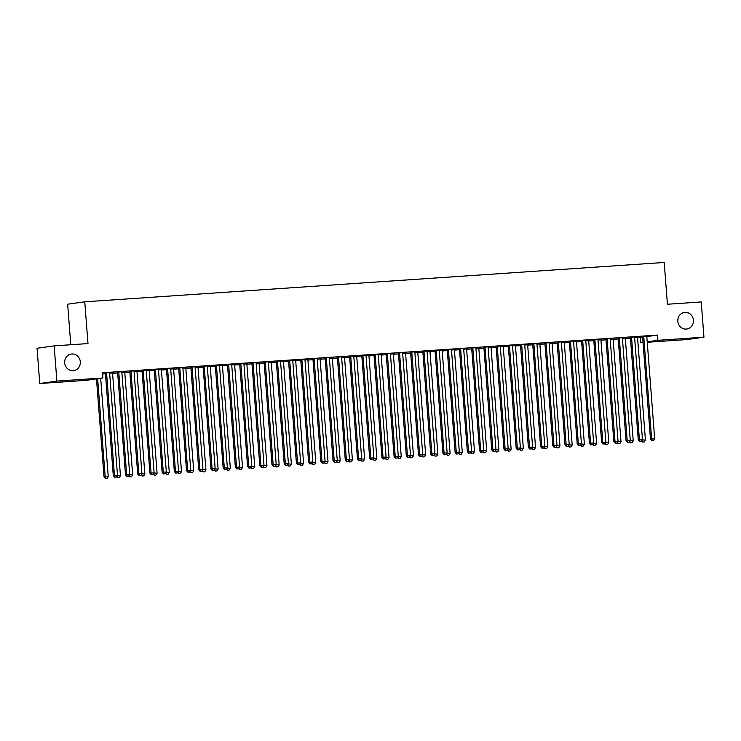 <?xml version="1.0" encoding="UTF-8"?>
<svg xmlns="http://www.w3.org/2000/svg" width="741" height="741" viewBox="0 0 741 741"><rect width="100%" height="100%" fill="white"/><g stroke="black" fill="none" stroke-linecap="round" stroke-linejoin="round"><path stroke-width="1.11" d="M80.306 361.812A8.383 7.827 -98 0 1 73.655 370.648A8.383 7.827 -98 0 1 64.68 362.877A8.383 7.827 -98 0 1 71.331 354.041A8.383 7.827 -98 0 1 80.306 361.812M693.437 320.186A8.383 7.827 -98 0 1 686.787 329.023A8.383 7.827 -98 0 1 677.811 321.251A8.383 7.827 -98 0 1 684.462 312.415A8.383 7.827 -98 0 1 693.437 320.186M102.601 373.992L105.454 373.797M112.613 373.316L117.662 372.973M124.821 372.482L129.87 372.139M137.039 371.658L142.077 371.315M149.247 370.824L154.285 370.481M161.455 370L166.493 369.657M173.663 369.166L178.701 368.823M185.871 368.342L190.909 367.999M198.079 367.508L203.117 367.166M210.287 366.684L215.335 366.341M222.495 365.85L227.543 365.508M234.702 365.026L239.751 364.683M246.91 364.192L251.959 363.85M259.128 363.368L264.166 363.025M271.336 362.534L276.374 362.192M283.544 361.71L288.582 361.367M295.752 360.876L300.79 360.534M307.96 360.052L312.998 359.709M320.168 359.218L325.206 358.876M332.376 358.394L337.414 358.051M344.584 357.56L349.632 357.227M356.791 356.736L361.84 356.393M368.999 355.902L374.048 355.569M381.217 355.078L386.256 354.735M393.425 354.254L398.463 353.911M405.633 353.42L410.671 353.077M417.841 352.596L422.879 352.253M430.049 351.762L435.087 351.419M442.257 350.938L447.295 350.595M454.465 350.104L459.503 349.761M466.673 349.28L471.721 348.937M478.881 348.446L483.929 348.103M491.088 347.622L496.137 347.279M503.296 346.788L508.345 346.445M515.514 345.964L520.553 345.621M527.722 345.13L532.76 344.787M539.93 344.306L544.968 343.963M552.138 343.472L557.176 343.129M564.346 342.648L569.384 342.305M576.554 341.814L581.592 341.471M588.762 340.99L593.81 340.647M600.97 340.156L606.018 339.813M613.178 339.332L618.226 338.989M625.385 338.498L630.434 338.155M637.603 337.674L640.4 337.479L640.808 342.703L643.031 342.388M85.789 380.383L39.764 383.505L56.881 381.115L102.906 377.993L85.789 380.383M56.881 381.115L54.167 345.871L37.05 348.27L39.764 383.505M70.775 344.75L67.653 304.199L84.77 301.809L664.205 262.471L667.419 304.245L701.236 301.948L703.95 337.183L686.833 339.582L647.254 342.268M643.04 342.555L640.808 342.703M113.521 372.927L109.64 373.195M113.521 373.01L112.678 373.066M122.774 371.639L117.43 372.084M122.774 371.723L121.932 371.778M137.937 371.269L134.056 371.537M137.946 371.352L137.104 371.408M147.19 369.981L141.846 370.426M147.2 370.065L146.347 370.12M162.353 369.611L158.472 369.879L166.327 471.961L163.279 472.174L155.425 370.102A1.306 1.223 82 0 0 155.295 369.62L155.212 369.435M162.362 369.694L161.519 369.75M171.606 368.323L166.262 368.768M171.616 368.407L170.773 368.462M186.769 367.953L182.897 368.221L190.752 470.303L187.695 470.516L179.841 368.444A1.306 1.223 82 0 0 179.72 367.962L179.628 367.777M186.778 368.036L185.935 368.092M196.022 366.665L190.687 367.11M196.032 366.749L195.189 366.804M211.194 366.295L207.313 366.563L215.168 468.645L212.111 468.858L204.257 366.786A1.306 1.223 82 0 0 204.136 366.304L204.044 366.119M211.194 366.378L210.351 366.434M220.447 365.007L215.103 365.452M220.447 365.091L219.605 365.146M235.61 364.637L231.729 364.905M235.61 364.72L234.767 364.776M244.863 363.349L239.519 363.794M244.863 363.433L244.021 363.488M260.026 362.979L256.145 363.247M260.035 363.062L259.183 363.118M269.279 361.691L263.935 362.136M269.289 361.775L268.437 361.83M284.442 361.321L280.561 361.589L288.416 463.671L285.368 463.885L277.514 361.812A1.306 1.223 82 0 0 277.384 361.33L277.301 361.145M284.451 361.404L283.608 361.46M293.695 360.033L288.351 360.478M293.705 360.117L292.862 360.172M308.858 359.663L304.986 359.931L312.841 462.014L309.784 462.227L301.93 360.154A1.306 1.223 82 0 0 301.809 359.672L301.717 359.487M308.867 359.746L308.024 359.802M318.111 358.375L312.767 358.82M318.121 358.459L317.278 358.514M333.283 358.005L329.402 358.274L337.257 460.356L334.2 460.569L326.346 358.496A1.306 1.223 82 0 0 326.225 358.014L326.133 357.829M333.283 358.088L332.44 358.144M342.537 356.717L337.192 357.162M342.537 356.801L341.694 356.856M357.699 356.347L353.818 356.616M357.699 356.43L356.856 356.495M366.952 355.059L361.608 355.504M366.952 355.143L366.11 355.198M382.115 354.689L378.234 354.958M382.124 354.772L381.272 354.837M391.368 353.401L386.024 353.846M391.378 353.485L390.526 353.54M406.531 353.031L402.65 353.3L410.505 455.391L407.457 455.595L399.603 353.522A1.306 1.223 82 0 0 399.473 353.04L399.39 352.855M406.54 353.114L405.697 353.179M415.784 351.743L410.44 352.188M415.794 351.827L414.951 351.882M430.947 351.373L427.075 351.642L434.93 453.733L431.873 453.937L424.019 351.864A1.306 1.223 82 0 0 423.898 351.382L423.806 351.197M430.956 351.456L430.113 351.521M440.2 350.085L434.856 350.53M440.21 350.169L439.367 350.224M455.372 349.724L451.491 349.984L459.346 452.075L456.289 452.279L448.435 350.206A1.306 1.223 82 0 0 448.314 349.724L448.222 349.539M455.372 349.798L454.529 349.863M464.616 348.427L459.281 348.872M464.626 348.511L463.783 348.566M479.788 348.066L475.907 348.326M479.788 348.14L478.945 348.205M489.041 346.769L483.697 347.214M489.041 346.853L488.199 346.908M504.204 346.408L500.323 346.668M504.213 346.482L503.361 346.547M513.457 345.111L508.113 345.556M513.467 345.195L512.615 345.25M528.62 344.75L524.739 345.01L532.594 447.101L529.546 447.305L521.692 345.232A1.306 1.223 82 0 0 521.562 344.75L521.479 344.565M528.629 344.834L527.787 344.889M537.873 343.454L532.529 343.898M537.883 343.537L537.04 343.592M553.036 343.092L549.164 343.352L557.019 445.443L553.962 445.647L546.108 343.574A1.306 1.223 82 0 0 545.987 343.092L545.895 342.907M553.045 343.176L552.202 343.231M562.289 341.796L556.945 342.24M562.299 341.879L561.456 341.934M577.452 341.434L573.58 341.694L581.435 443.785L578.378 443.989L570.524 341.916A1.306 1.223 82 0 0 570.403 341.434L570.311 341.249M577.461 341.518L576.618 341.573M586.705 340.138L581.37 340.582M586.715 340.221L585.872 340.276M601.877 339.776L597.996 340.036M601.877 339.86L601.034 339.915M611.13 338.48L605.786 338.924M611.13 338.563L610.288 338.618M626.293 338.118L622.412 338.378M626.302 338.202L625.45 338.257M635.546 336.822L630.202 337.266M635.556 336.905L634.704 336.96M640.4 337.479L642.632 337.174M646.828 336.581L657.517 335.089L102.508 372.769L102.906 377.993M647.754 335.997L642.41 336.442M647.764 336.081L646.912 336.136M638.501 337.285L634.62 337.553L642.475 439.635L639.427 439.848L631.573 337.776A1.306 1.223 82 0 0 631.443 337.294L631.36 337.109M638.51 337.368L637.668 337.424M623.338 337.655L617.994 338.1M623.338 337.739L622.496 337.794M614.085 338.943L610.204 339.211M614.085 339.026L613.242 339.082M598.923 339.313L593.578 339.758M598.923 339.397L598.08 339.452M589.669 340.601L585.788 340.869M589.669 340.684L588.826 340.74M574.497 340.971L569.162 341.416M574.507 341.055L573.664 341.11M565.244 342.259L561.372 342.527L569.227 444.609L566.17 444.822L558.316 342.75A1.306 1.223 82 0 0 558.195 342.268L558.103 342.083M565.253 342.342L564.41 342.398M550.081 342.629L544.737 343.074M550.091 342.713L549.248 342.768M540.828 343.917L536.947 344.185L544.811 446.267L541.754 446.48L533.9 344.408A1.306 1.223 82 0 0 533.77 343.926L533.687 343.741M540.837 344L539.994 344.056M525.665 344.287L520.321 344.732M525.675 344.361L524.823 344.426M516.412 345.575L512.531 345.843L520.386 447.925L517.338 448.138L509.484 346.066A1.306 1.223 82 0 0 509.354 345.584L509.271 345.399M516.421 345.658L515.579 345.714M501.249 345.945L495.905 346.39M501.249 346.019L500.407 346.084M491.996 347.233L488.115 347.492M491.996 347.316L491.153 347.372M476.833 347.603L471.489 348.048M476.833 347.677L475.991 347.742M467.58 348.891L463.699 349.15L471.554 451.241L468.497 451.445L460.643 349.382A1.306 1.223 82 0 0 460.522 348.9L460.439 348.715M467.58 348.974L466.737 349.03M452.408 349.252L447.073 349.706M452.418 349.335L451.575 349.4M443.155 350.549L439.283 350.808L447.138 452.899L444.081 453.103L436.227 351.039A1.306 1.223 82 0 0 436.106 350.558L436.014 350.373M443.164 350.632L442.321 350.688M427.992 350.91L422.648 351.364M428.002 350.993L427.159 351.058M418.739 352.207L414.858 352.466L422.722 454.557L419.665 454.761L411.811 352.697A1.306 1.223 82 0 0 411.69 352.216L411.598 352.031M418.748 352.29L417.905 352.345M403.576 352.568L398.232 353.022M403.586 352.651L402.743 352.716M394.323 353.865L390.442 354.124M394.332 353.948L393.49 354.003M379.16 354.226L373.816 354.68M379.16 354.309L378.318 354.374M369.907 355.523L366.026 355.782M369.916 355.606L369.064 355.661M354.744 355.884L349.4 356.338M354.744 355.967L353.902 356.023M345.491 357.181L341.61 357.44L349.465 459.531L346.408 459.735L338.563 357.671A1.306 1.223 82 0 0 338.433 357.19L338.35 357.005M345.491 357.264L344.648 357.319M330.319 357.542L324.984 357.986M330.329 357.625L329.486 357.681M321.066 358.839L317.194 359.098L325.049 461.189L321.992 461.393L314.138 359.329A1.306 1.223 82 0 0 314.017 358.848L313.925 358.663M321.075 358.922L320.232 358.977M305.903 359.2L300.559 359.644M305.913 359.283L305.07 359.339M296.65 360.496L292.778 360.756L300.633 462.847L297.576 463.051L289.722 360.987A1.306 1.223 82 0 0 289.601 360.506L289.509 360.311M296.659 360.58L295.816 360.635M281.487 360.858L276.143 361.302M281.497 360.941L280.654 360.997M272.234 362.154L268.353 362.414M272.243 362.238L271.401 362.293M257.071 362.516L251.727 362.96M257.081 362.599L256.229 362.655M247.818 363.812L243.937 364.072M247.827 363.896L246.975 363.951M232.655 364.174L227.311 364.618M232.655 364.257L231.813 364.313M223.402 365.47L219.521 365.73L227.376 467.821L224.319 468.025L216.474 365.961A1.306 1.223 82 0 0 216.344 365.48L216.261 365.285M223.402 365.554L222.559 365.609M208.23 365.832L202.895 366.276M208.24 365.915L207.397 365.971M198.977 367.128L195.105 367.388L202.96 469.479L199.903 469.683L192.049 367.61A1.306 1.223 82 0 0 191.928 367.138L191.836 366.943M198.986 367.212L198.143 367.267M183.814 367.49L178.47 367.934M183.824 367.573L182.981 367.629M174.561 368.786L170.689 369.046L178.544 471.137L175.487 471.341L167.633 369.268A1.306 1.223 82 0 0 167.512 368.786L167.42 368.601M174.57 368.87L173.727 368.925M159.398 369.148L154.054 369.592M159.408 369.231L158.565 369.287M150.145 370.444L146.264 370.704M150.154 370.528L149.311 370.583M134.982 370.806L129.638 371.25M134.992 370.889L134.14 370.945M125.729 372.102L121.848 372.362M125.738 372.186L124.886 372.241M110.566 372.464L105.222 372.908M110.566 372.547L109.724 372.603M657.517 335.089L657.925 340.314L703.95 337.183M54.167 345.871L87.984 343.583L84.77 301.809M647.226 341.805L657.925 340.314M643.781 336.942L642.623 337.109L650.478 439.181L651.635 439.015L643.781 336.942A1.306 1.223 82 0 0 643.651 336.47L643.568 336.275M652.33 440.7L653.553 440.617L652.33 440.7L651.635 439.015L654.683 438.811L646.828 336.738A1.306 1.223 82 0 1 646.884 336.247L646.939 336.053M642.623 337.109A1.306 1.223 82 0 0 642.493 336.627L642.373 336.358M650.478 439.181L651.867 440.765M653.553 440.617L654.683 438.811M642.345 439.848L645.43 440.098L637.584 338.035A1.306 1.223 -98 0 1 637.63 337.535L637.686 337.34M642.03 440.358L642.614 442.053L644.3 441.905L643.077 441.988M645.43 440.098L644.3 441.905M642.614 442.053L641.65 440.96M634.731 336.877L634.676 337.072A1.306 1.223 82 0 0 634.62 337.572M640.122 441.525L641.345 441.441L640.122 441.525L639.427 439.848L638.27 440.006L630.415 337.933A1.306 1.223 82 0 0 630.285 337.451L630.165 337.192M638.27 440.006L639.659 441.59M641.345 441.441L642.475 439.635M619.365 338.6L618.207 338.767L626.062 440.839L627.219 440.673L619.365 338.6A1.306 1.223 82 0 0 619.235 338.128L619.152 337.933M627.914 442.358L629.137 442.275L627.914 442.358L627.219 440.673L630.267 440.469L622.412 338.396A1.306 1.223 82 0 1 622.468 337.905L622.523 337.711M618.207 338.767A1.306 1.223 82 0 0 618.077 338.285L617.957 338.016M626.062 440.839L627.451 442.423M629.137 442.275L630.267 440.469M630.137 440.673L633.222 440.932L625.367 338.859A1.306 1.223 -98 0 1 625.423 338.368L625.478 338.174M629.813 441.191L630.406 442.886L632.092 442.738L630.869 442.822M633.222 440.932L632.092 442.738M630.406 442.886L629.442 441.784M617.929 441.506L621.014 441.756L613.159 339.693A1.306 1.223 -98 0 1 613.215 339.193L613.27 338.998M617.605 442.016L618.198 443.711L619.884 443.563L618.661 443.646M621.014 441.756L619.884 443.563M618.198 443.711L617.234 442.618M607.157 339.434L605.999 339.591L613.854 441.664L615.011 441.506L607.157 339.434A1.306 1.223 82 0 0 607.027 338.952L606.944 338.767M615.706 443.183L616.929 443.099L615.706 443.183L615.011 441.506L618.059 441.293L610.204 339.23A1.306 1.223 82 0 1 610.26 338.73L610.315 338.535M605.999 339.591A1.306 1.223 82 0 0 605.869 339.109L605.749 338.85M613.854 441.664L615.243 443.248M616.929 443.099L618.059 441.293M594.949 340.258L593.791 340.425L601.646 442.497L602.794 442.331L594.949 340.258A1.306 1.223 82 0 0 594.819 339.776L594.736 339.591M603.498 444.016L604.721 443.933L603.498 444.016L602.794 442.331L605.851 442.127L597.996 340.054A1.306 1.223 82 0 1 598.052 339.563L598.107 339.369M593.791 340.425A1.306 1.223 82 0 0 593.661 339.943L593.541 339.674M601.646 442.497L603.035 444.081M604.721 443.933L605.851 442.127M605.721 442.331L608.806 442.59L600.951 340.517A1.306 1.223 -98 0 1 601.007 340.026L601.062 339.832M605.397 442.84L605.99 444.544L607.676 444.396L606.453 444.48M608.806 442.59L607.676 444.396M605.99 444.544L605.027 443.442M593.513 443.164L596.598 443.414L588.743 341.351A1.306 1.223 -98 0 1 588.799 340.851L588.854 340.656M593.189 443.674L593.782 445.369L595.468 445.221L594.245 445.304M596.598 443.414L595.468 445.221M593.782 445.369L592.819 444.276M582.732 341.092L581.583 341.249L589.438 443.322L590.586 443.164L582.732 341.092A1.306 1.223 82 0 0 582.611 340.61L582.528 340.425M591.29 444.841L592.513 444.757L591.29 444.841L590.586 443.164L593.643 442.951L585.788 340.888A1.306 1.223 82 0 1 585.835 340.388L585.899 340.193M581.583 341.249A1.306 1.223 82 0 0 581.453 340.767L581.333 340.508M589.438 443.322L590.827 444.906M592.513 444.757L593.643 442.951M581.305 443.989L584.39 444.248L576.535 342.175A1.306 1.223 -98 0 1 576.581 341.684L576.646 341.49M580.981 444.498L581.574 446.202L583.26 446.054L582.037 446.138M584.39 444.248L583.26 446.054M581.574 446.202L580.611 445.1M573.691 341.027L573.627 341.221A1.306 1.223 82 0 0 573.58 341.712M579.082 445.674L580.305 445.591L579.082 445.674L578.378 443.989L577.22 444.155L569.366 342.083A1.306 1.223 82 0 0 569.245 341.601L569.116 341.332M577.22 444.155L578.619 445.739M580.305 445.591L581.435 443.785M569.088 444.822L572.182 445.072L564.327 343.009A1.306 1.223 -98 0 1 564.373 342.509L564.438 342.314M568.773 445.332L569.366 447.027L571.052 446.879L569.829 446.962M572.182 445.072L571.052 446.879M569.366 447.027L568.403 445.934M561.474 341.851L561.419 342.046A1.306 1.223 82 0 0 561.372 342.546M566.874 446.499L568.088 446.415L566.874 446.499L566.17 444.822L565.013 444.98L557.158 342.907A1.306 1.223 82 0 0 557.037 342.425L556.908 342.166M565.013 444.98L566.411 446.564M568.088 446.415L569.227 444.609M549.266 342.685L549.211 342.879A1.306 1.223 82 0 0 549.164 343.37M554.666 447.332L555.88 447.249L554.666 447.332L553.962 445.647L552.805 445.804L544.95 343.741A1.306 1.223 82 0 0 544.83 343.259L544.7 342.99M552.805 445.804L554.203 447.397M555.88 447.249L557.019 445.443M537.058 343.509L537.003 343.704A1.306 1.223 82 0 0 536.956 344.195M542.449 448.157L543.672 448.073L542.449 448.157L541.754 446.48L540.597 446.638L532.742 344.565A1.306 1.223 82 0 0 532.622 344.083L532.492 343.824M540.597 446.638L541.995 448.222M543.672 448.073L544.811 446.267M524.85 344.343L524.795 344.537A1.306 1.223 82 0 0 524.739 345.028M530.241 448.99L531.464 448.907L530.241 448.99L529.546 447.305L528.389 447.462L520.534 345.399A1.306 1.223 82 0 0 520.414 344.917L520.284 344.648M528.389 447.462L529.778 449.055M531.464 448.907L532.594 447.101M512.642 345.167L512.587 345.362A1.306 1.223 82 0 0 512.531 345.852M518.033 449.815L519.256 449.731L518.033 449.815L517.338 448.138L516.181 448.296L508.326 346.223A1.306 1.223 82 0 0 508.196 345.741L508.076 345.473M516.181 448.296L517.57 449.88M519.256 449.731L520.386 447.925M497.276 346.89L496.118 347.057L503.973 449.12L505.13 448.963L497.276 346.89A1.306 1.223 82 0 0 497.146 346.408L497.063 346.223M505.825 450.648L507.048 450.565L505.825 450.648L505.13 448.963L508.178 448.759L500.323 346.686A1.306 1.223 82 0 1 500.379 346.195L500.434 346.001M496.118 347.057A1.306 1.223 82 0 0 495.988 346.575L495.868 346.306M503.973 449.12L505.362 450.713M507.048 450.565L508.178 448.759M485.068 347.724L483.91 347.881L491.765 449.954L492.922 449.787L485.068 347.724A1.306 1.223 82 0 0 484.938 347.242L484.855 347.057M493.617 451.473L494.84 451.389L493.617 451.473L492.922 449.787L495.97 449.583L488.115 347.51A1.306 1.223 82 0 1 488.171 347.02L488.226 346.825M483.91 347.881A1.306 1.223 82 0 0 483.78 347.399L483.66 347.131M491.765 449.954L493.154 451.538M494.84 451.389L495.97 449.583M472.86 348.548L471.702 348.715L479.557 450.778L480.705 450.621L472.86 348.548A1.306 1.223 82 0 0 472.73 348.066L472.647 347.881M481.409 452.306L482.632 452.223L481.409 452.306L480.705 450.621L483.762 450.417L475.907 348.344A1.306 1.223 82 0 1 475.963 347.853L476.018 347.649M471.702 348.715A1.306 1.223 82 0 0 471.572 348.233L471.452 347.964M479.557 450.778L480.946 452.371M482.632 452.223L483.762 450.417M463.81 348.483L463.746 348.678A1.306 1.223 82 0 0 463.699 349.168M469.201 453.131L470.424 453.047L469.201 453.131L468.497 451.445L467.349 451.612L459.494 349.539A1.306 1.223 82 0 0 459.364 349.057L459.244 348.789M467.349 451.612L468.738 453.196M470.424 453.047L471.554 451.241M451.602 349.307L451.538 349.511A1.306 1.223 82 0 0 451.491 350.002M456.993 453.964L458.216 453.881L456.993 453.964L456.289 452.279L455.131 452.436L447.286 350.373A1.306 1.223 82 0 0 447.156 349.891L447.036 349.622M455.131 452.436L456.53 454.029M458.216 453.881L459.346 452.075M439.385 350.141L439.33 350.336A1.306 1.223 82 0 0 439.283 350.826M444.785 454.789L446.008 454.705L444.785 454.789L444.081 453.103L442.923 453.27L435.069 351.197A1.306 1.223 82 0 0 434.948 350.715L434.819 350.447M442.923 453.27L444.322 454.854M446.008 454.705L447.138 452.899M427.177 350.965L427.122 351.169A1.306 1.223 82 0 0 427.075 351.66M432.577 455.622L433.791 455.539L432.577 455.622L431.873 453.937L430.716 454.094L422.861 352.031A1.306 1.223 82 0 0 422.74 351.549L422.611 351.28M430.716 454.094L432.114 455.687M433.791 455.539L434.93 453.733M414.969 351.799L414.914 351.994A1.306 1.223 82 0 0 414.867 352.484M420.369 456.447L421.583 456.363L420.369 456.447L419.665 454.761L418.508 454.928L410.653 352.855A1.306 1.223 82 0 0 410.533 352.373L410.403 352.105M418.508 454.928L419.906 456.512M421.583 456.363L422.722 454.557M402.761 352.623L402.706 352.827A1.306 1.223 82 0 0 402.659 353.318M408.152 457.28L409.375 457.197L408.152 457.28L407.457 455.595L406.3 455.752L398.445 353.689A1.306 1.223 82 0 0 398.325 353.207L398.195 352.938M406.3 455.752L407.689 457.345M409.375 457.197L410.505 455.391M387.395 354.355L386.237 354.513L394.092 456.586L395.249 456.419L387.395 354.355A1.306 1.223 82 0 0 387.265 353.874L387.182 353.689M395.944 458.105L397.167 458.021L395.944 458.105L395.249 456.419L398.297 456.215L390.442 354.142A1.306 1.223 82 0 1 390.498 353.652L390.553 353.457M386.237 354.513A1.306 1.223 82 0 0 386.107 354.031L385.987 353.763M394.092 456.586L395.481 458.17M397.167 458.021L398.297 456.215M375.187 355.18L374.029 355.347L381.884 457.41L383.041 457.253L375.187 355.18A1.306 1.223 82 0 0 375.057 354.698L374.974 354.513M383.736 458.938L384.959 458.855L383.736 458.938L383.041 457.253L386.089 457.04L378.234 354.976A1.306 1.223 82 0 1 378.29 354.485L378.345 354.281M374.029 355.347A1.306 1.223 82 0 0 373.899 354.865L373.779 354.596M381.884 457.41L383.273 459.003M384.959 458.855L386.089 457.04M362.979 356.013L361.821 356.171L369.676 458.244L370.833 458.077L362.979 356.013A1.306 1.223 82 0 0 362.849 355.532L362.766 355.347M371.528 459.763L372.751 459.679L371.528 459.763L370.833 458.077L373.881 457.873L366.026 355.8A1.306 1.223 82 0 1 366.082 355.31L366.137 355.115M361.821 356.171A1.306 1.223 82 0 0 361.691 355.689L361.571 355.421M369.676 458.244L371.065 459.828M372.751 459.679L373.881 457.873M350.771 356.838L349.613 357.005L357.468 459.068L358.625 458.911L350.771 356.838A1.306 1.223 82 0 0 350.641 356.356L350.558 356.171M359.32 460.596L360.543 460.513L359.32 460.596L358.625 458.911L361.673 458.698L353.818 356.634A1.306 1.223 82 0 1 353.874 356.143L353.929 355.939M349.613 357.005A1.306 1.223 82 0 0 349.483 356.523L349.363 356.254M357.468 459.068L358.857 460.661M360.543 460.513L361.673 458.698M341.721 356.773L341.666 356.967A1.306 1.223 82 0 0 341.61 357.458M347.112 461.421L348.335 461.337L347.112 461.421L346.408 459.735L345.26 459.902L337.405 357.829A1.306 1.223 82 0 0 337.275 357.347L337.155 357.079M345.26 459.902L346.649 461.486M348.335 461.337L349.465 459.531M329.513 357.597L329.449 357.801A1.306 1.223 82 0 0 329.402 358.292M334.904 462.254L336.127 462.171L334.904 462.254L334.2 460.569L333.042 460.726L325.197 358.663A1.306 1.223 82 0 0 325.067 358.181L324.947 357.912M333.042 460.726L334.441 462.31M336.127 462.171L337.257 460.356M317.305 358.431L317.241 358.625A1.306 1.223 82 0 0 317.194 359.116M322.696 463.079L323.919 462.995L322.696 463.079L321.992 461.393L320.834 461.56L312.98 359.487A1.306 1.223 82 0 0 312.859 359.005L312.73 358.737M320.834 461.56L322.233 463.144M323.919 462.995L325.049 461.189M305.088 359.255L305.033 359.45A1.306 1.223 82 0 0 304.986 359.95M310.488 463.903L311.702 463.829L310.488 463.903L309.784 462.227L308.627 462.384L300.772 360.321A1.306 1.223 82 0 0 300.651 359.839L300.522 359.57M308.627 462.384L310.025 463.968M311.702 463.829L312.841 462.014M292.88 360.089L292.825 360.283A1.306 1.223 82 0 0 292.778 360.774M298.28 464.737L299.494 464.653L298.28 464.737L297.576 463.051L296.419 463.218L288.564 361.145A1.306 1.223 82 0 0 288.444 360.663L288.314 360.395M296.419 463.218L297.817 464.802M299.494 464.653L300.633 462.847M280.672 360.913L280.617 361.108A1.306 1.223 82 0 0 280.57 361.608M286.063 465.561L287.286 465.487L286.063 465.561L285.368 463.885L284.211 464.042L276.356 361.978A1.306 1.223 82 0 0 276.236 361.497L276.106 361.228M284.211 464.042L285.6 465.626M287.286 465.487L288.416 463.671M265.306 362.645L264.148 362.803L272.003 464.876L273.16 464.709L265.306 362.645A1.306 1.223 82 0 0 265.176 362.164L265.093 361.969M273.855 466.395L275.078 466.311L273.855 466.395L273.16 464.709L276.208 464.505L268.353 362.432A1.306 1.223 82 0 1 268.409 361.941L268.464 361.747M264.148 362.803A1.306 1.223 82 0 0 264.018 362.321L263.898 362.053M272.003 464.876L273.392 466.46M275.078 466.311L276.208 464.505M253.098 363.47L251.94 363.627L259.795 465.7L260.952 465.543L253.098 363.47A1.306 1.223 82 0 0 252.968 362.988L252.885 362.803M261.647 467.219L262.87 467.136L261.647 467.219L260.952 465.543L264 465.329L256.145 363.266A1.306 1.223 82 0 1 256.201 362.766L256.256 362.571M251.94 363.627A1.306 1.223 82 0 0 251.81 363.155L251.69 362.886M259.795 465.7L261.184 467.284M262.87 467.136L264 465.329M240.89 364.303L239.732 364.461L247.587 466.534L248.744 466.367L240.89 364.303A1.306 1.223 82 0 0 240.76 363.822L240.677 363.627M249.439 468.053L250.662 467.969L249.439 468.053L248.744 466.367L251.792 466.163L243.937 364.09A1.306 1.223 82 0 1 243.993 363.599L244.048 363.405M239.732 364.461A1.306 1.223 82 0 0 239.602 363.979L239.482 363.711M247.587 466.534L248.976 468.117M250.662 467.969L251.792 466.163M228.682 365.128L227.524 365.285L235.379 467.358L236.536 467.2L228.682 365.128A1.306 1.223 82 0 0 228.552 364.646L228.469 364.461M237.231 468.877L238.454 468.794L237.231 468.877L236.536 467.2L239.584 466.987L231.729 364.924A1.306 1.223 82 0 1 231.785 364.424L231.84 364.229M227.524 365.285A1.306 1.223 82 0 0 227.394 364.813L227.274 364.544M235.379 467.358L236.768 468.942M238.454 468.794L239.584 466.987M219.632 365.063L219.577 365.257A1.306 1.223 82 0 0 219.521 365.748M225.023 469.711L226.246 469.627L225.023 469.711L224.319 468.025L223.171 468.192L215.316 366.119A1.306 1.223 82 0 0 215.186 365.637L215.066 365.369M223.171 468.192L224.56 469.775M226.246 469.627L227.376 467.821M207.424 365.887L207.36 366.082A1.306 1.223 82 0 0 207.313 366.582M212.815 470.535L214.038 470.452L212.815 470.535L212.111 468.858L210.953 469.016L203.108 366.943A1.306 1.223 82 0 0 202.978 366.462L202.858 366.202M210.953 469.016L212.352 470.6M214.038 470.452L215.168 468.645M195.216 366.721L195.152 366.915A1.306 1.223 82 0 0 195.105 367.406M200.607 471.369L201.83 471.285L200.607 471.369L199.903 469.683L198.745 469.85L190.891 367.777A1.306 1.223 82 0 0 190.77 367.295L190.641 367.027M198.745 469.85L200.144 471.433M201.83 471.285L202.96 469.479M182.999 367.545L182.944 367.74A1.306 1.223 82 0 0 182.897 368.24M188.399 472.193L189.613 472.11L188.399 472.193L187.695 470.516L186.537 470.674L178.683 368.601A1.306 1.223 82 0 0 178.562 368.12L178.433 367.86M186.537 470.674L187.936 472.258M189.613 472.11L190.752 470.303M170.791 368.379L170.736 368.573A1.306 1.223 82 0 0 170.689 369.064M176.191 473.027L177.405 472.943L176.191 473.027L175.487 471.341L174.33 471.508L166.475 369.435A1.306 1.223 82 0 0 166.355 368.953L166.225 368.685M174.33 471.508L175.728 473.091M177.405 472.943L178.544 471.137M158.583 369.203L158.528 369.398A1.306 1.223 82 0 0 158.481 369.898M163.974 473.851L165.197 473.768L163.974 473.851L163.279 472.174L162.122 472.332L154.267 370.259A1.306 1.223 82 0 0 154.147 369.778L154.017 369.518M162.122 472.332L163.52 473.916M165.197 473.768L166.327 471.961M143.217 370.926L142.059 371.093L149.914 473.166L151.071 472.999L143.217 370.926A1.306 1.223 82 0 0 143.087 370.444L143.004 370.259M151.766 474.685L152.989 474.601L151.766 474.685L151.071 472.999L154.119 472.795L146.264 370.722A1.306 1.223 82 0 1 146.32 370.231L146.375 370.037M142.059 371.093A1.306 1.223 82 0 0 141.939 370.611L141.809 370.343M149.914 473.166L151.303 474.749M152.989 474.601L154.119 472.795M131.009 371.76L129.851 371.917L137.706 473.99L138.863 473.832L131.009 371.76A1.306 1.223 82 0 0 130.879 371.278L130.796 371.093M139.558 475.509L140.781 475.426L139.558 475.509L138.863 473.832L141.911 473.619L134.056 371.556A1.306 1.223 82 0 1 134.112 371.056L134.167 370.861M129.851 371.917A1.306 1.223 82 0 0 129.721 371.436L129.601 371.176M137.706 473.99L139.095 475.574M140.781 475.426L141.911 473.619M118.801 372.584L117.643 372.751L125.498 474.824L126.655 474.657L118.801 372.584A1.306 1.223 82 0 0 118.671 372.102L118.588 371.917M127.35 476.343L128.573 476.259L127.35 476.343L126.655 474.657L129.703 474.453L121.848 372.38A1.306 1.223 82 0 1 121.904 371.889L121.959 371.695M117.643 372.751A1.306 1.223 82 0 0 117.513 372.269L117.393 372.001M125.498 474.824L126.887 476.407M128.573 476.259L129.703 474.453M556.88 445.647L559.974 445.906L552.119 343.833A1.306 1.223 -98 0 1 552.165 343.342L552.221 343.148M556.565 446.156L557.158 447.86L558.844 447.712L557.621 447.796M559.974 445.906L558.844 447.712M557.158 447.86L556.185 446.758M544.672 446.48L547.766 446.73L539.911 344.667A1.306 1.223 -98 0 1 539.957 344.167L540.013 343.972M544.357 446.99L544.95 448.685L546.626 448.537L545.413 448.62M547.766 446.73L546.626 448.537M544.95 448.685L543.977 447.592M532.464 447.305L535.558 447.564L527.703 345.491A1.306 1.223 -98 0 1 527.749 345L527.805 344.806M532.149 447.814L532.742 449.518L534.418 449.37L533.205 449.454M535.558 447.564L534.418 449.37M532.742 449.518L531.769 448.416M520.256 448.138L523.341 448.388L515.495 346.325A1.306 1.223 -98 0 1 515.541 345.825L515.597 345.63M519.941 448.648L520.525 450.343L522.21 450.195L520.988 450.278M523.341 448.388L522.21 450.195M520.525 450.343L519.561 449.241M508.048 448.963L511.133 449.222L503.278 347.149A1.306 1.223 -98 0 1 503.334 346.658L503.389 346.464M507.733 449.472L508.317 451.176L510.003 451.028L508.78 451.112M511.133 449.222L510.003 451.028M508.317 451.176L507.353 450.074M495.84 449.796L498.925 450.046L491.07 347.974A1.306 1.223 -98 0 1 491.126 347.483L491.181 347.288M495.516 450.306L496.109 452.001L497.795 451.853L496.572 451.936M498.925 450.046L497.795 451.853M496.109 452.001L495.145 450.899M483.632 450.621L486.717 450.88L478.862 348.807A1.306 1.223 -98 0 1 478.918 348.316L478.973 348.122M483.308 451.13L483.901 452.834L485.587 452.686L484.364 452.77M486.717 450.88L485.587 452.686M483.901 452.834L482.937 451.732M471.424 451.454L474.509 451.704L466.654 349.632A1.306 1.223 -98 0 1 466.71 349.141L466.765 348.946M471.1 451.964L471.693 453.659L473.379 453.511L472.156 453.594M474.509 451.704L473.379 453.511M471.693 453.659L470.73 452.556M459.216 452.279L462.301 452.538L454.446 350.465A1.306 1.223 -98 0 1 454.502 349.974L454.557 349.771M458.892 452.788L459.485 454.492L461.171 454.344L459.948 454.428M462.301 452.538L461.171 454.344M459.485 454.492L458.522 453.39M447.008 453.112L450.093 453.362L442.238 351.29A1.306 1.223 -98 0 1 442.284 350.799L442.349 350.604M446.684 453.622L447.277 455.317L448.963 455.169L447.74 455.252M450.093 453.362L448.963 455.169M447.277 455.317L446.314 454.214M434.791 453.937L437.885 454.196L430.03 352.123A1.306 1.223 -98 0 1 430.076 351.632L430.141 351.429M434.476 454.446L435.069 456.15L436.755 456.002L435.532 456.085M437.885 454.196L436.755 456.002M435.069 456.15L434.096 455.048M422.583 454.77L425.677 455.02L417.822 352.948A1.306 1.223 -98 0 1 417.868 352.457L417.924 352.262M422.268 455.28L422.861 456.975L424.537 456.827L423.324 456.91M425.677 455.02L424.537 456.827M422.861 456.975L421.888 455.872M410.375 455.595L413.469 455.854L405.614 353.781A1.306 1.223 -98 0 1 405.66 353.29L405.716 353.087M410.06 456.104L410.653 457.808L412.329 457.66L411.116 457.743M413.469 455.854L412.329 457.66M410.653 457.808L409.68 456.706M398.167 456.428L401.252 456.678L393.406 354.606A1.306 1.223 -98 0 1 393.452 354.115L393.508 353.92M397.852 456.938L398.436 458.633L400.121 458.484L398.899 458.568M401.252 456.678L400.121 458.484M398.436 458.633L397.472 457.53M385.959 457.253L389.044 457.512L381.189 355.439A1.306 1.223 -98 0 1 381.245 354.948L381.3 354.744M385.644 457.762L386.228 459.466L387.913 459.318L386.691 459.401M389.044 457.512L387.913 459.318M386.228 459.466L385.264 458.364M373.751 458.086L376.836 458.336L368.981 356.264A1.306 1.223 -98 0 1 369.037 355.773L369.092 355.578M373.427 458.596L374.02 460.291L375.706 460.142L374.483 460.226M376.836 458.336L375.706 460.142M374.02 460.291L373.056 459.188M361.543 458.911L364.628 459.161L356.773 357.097A1.306 1.223 -98 0 1 356.829 356.606L356.884 356.402M361.219 459.42L361.812 461.124L363.498 460.976L362.275 461.059M364.628 459.161L363.498 460.976M361.812 461.124L360.848 460.022M349.335 459.744L352.42 459.994L344.565 357.922A1.306 1.223 -98 0 1 344.621 357.431L344.676 357.236M349.011 460.254L349.604 461.949L351.29 461.8L350.067 461.884M352.42 459.994L351.29 461.8M349.604 461.949L348.64 460.846M337.127 460.569L340.212 460.819L332.357 358.755A1.306 1.223 -98 0 1 332.413 358.264L332.468 358.06M336.803 461.078L337.396 462.782L339.082 462.634L337.859 462.717M340.212 460.819L339.082 462.634M337.396 462.782L336.433 461.68M324.919 461.402L328.004 461.652L320.149 359.58A1.306 1.223 -98 0 1 320.195 359.089L320.26 358.894M324.595 461.912L325.188 463.607L326.874 463.458L325.651 463.542M328.004 461.652L326.874 463.458M325.188 463.607L324.225 462.504M312.702 462.227L315.796 462.477L307.941 360.413A1.306 1.223 -98 0 1 307.987 359.922L308.052 359.718M312.387 462.736L312.98 464.431L314.666 464.292L313.443 464.375M315.796 462.477L314.666 464.292M312.98 464.431L312.017 463.338M300.494 463.06L303.588 463.31L295.733 361.238A1.306 1.223 -98 0 1 295.779 360.747L295.835 360.552M300.179 463.57L300.772 465.265L302.448 465.116L301.235 465.2M303.588 463.31L302.448 465.116M300.772 465.265L299.799 464.162M288.286 463.885L291.38 464.135L283.525 362.071A1.306 1.223 -98 0 1 283.571 361.571L283.627 361.376M287.971 464.394L288.564 466.089L290.24 465.95L289.027 466.024M291.38 464.135L290.24 465.95M288.564 466.089L287.591 464.996M276.078 464.718L279.172 464.968L271.317 362.895A1.306 1.223 -98 0 1 271.363 362.405L271.419 362.21M275.763 465.228L276.356 466.923L278.032 466.774L276.81 466.858M279.172 464.968L278.032 466.774M276.356 466.923L275.383 465.82M263.87 465.543L266.955 465.793L259.1 363.729A1.306 1.223 -98 0 1 259.155 363.229L259.211 363.034M263.555 466.052L264.139 467.747L265.824 467.608L264.602 467.682M266.955 465.793L265.824 467.608M264.139 467.747L263.175 466.654M251.662 466.376L254.747 466.626L246.892 364.553A1.306 1.223 -98 0 1 246.948 364.063L247.003 363.868M251.338 466.886L251.931 468.581L253.617 468.432L252.394 468.516M254.747 466.626L253.617 468.432M251.931 468.581L250.967 467.478M239.454 467.2L242.539 467.451L234.684 365.387A1.306 1.223 -98 0 1 234.74 364.887L234.795 364.692M239.13 467.71L239.723 469.405L241.409 469.257L240.186 469.34M242.539 467.451L241.409 469.257M239.723 469.405L238.759 468.312M227.246 468.034L230.331 468.284L222.476 366.211A1.306 1.223 -98 0 1 222.532 365.721L222.587 365.526M226.922 468.544L227.515 470.239L229.201 470.09L227.978 470.174M230.331 468.284L229.201 470.09M227.515 470.239L226.551 469.136M215.038 468.858L218.123 469.109L210.268 367.045A1.306 1.223 -98 0 1 210.324 366.545L210.379 366.35M214.714 469.368L215.307 471.063L216.993 470.915L215.77 470.998M218.123 469.109L216.993 470.915M215.307 471.063L214.344 469.97M202.83 469.683L205.915 469.942L198.06 367.869A1.306 1.223 -98 0 1 198.106 367.379L198.171 367.184M202.506 470.202L203.099 471.897L204.785 471.748L203.562 471.832M205.915 469.942L204.785 471.748M203.099 471.897L202.136 470.794M190.613 470.516L193.707 470.767L185.852 368.703A1.306 1.223 -98 0 1 185.898 368.203L185.963 368.008M190.298 471.026L190.891 472.721L192.577 472.573L191.354 472.656M193.707 470.767L192.577 472.573M190.891 472.721L189.928 471.628M178.405 471.341L181.499 471.6L173.644 369.527A1.306 1.223 -98 0 1 173.69 369.037L173.746 368.842M178.09 471.86L178.683 473.555L180.359 473.406L179.146 473.49M181.499 471.6L180.359 473.406M178.683 473.555L177.71 472.452M166.197 472.174L169.291 472.425L161.436 370.361A1.306 1.223 -98 0 1 161.482 369.861L161.538 369.666M165.882 472.684L166.475 474.379L168.151 474.231L166.938 474.314M169.291 472.425L168.151 474.231M166.475 474.379L165.502 473.286M153.989 472.999L157.083 473.258L149.228 371.185A1.306 1.223 -98 0 1 149.274 370.695L149.33 370.5M153.674 473.508L154.267 475.213L155.943 475.064L154.721 475.148M157.083 473.258L155.943 475.064M154.267 475.213L153.294 474.11M141.781 473.832L144.865 474.083L137.02 372.019A1.306 1.223 -98 0 1 137.066 371.519L137.122 371.324M141.466 474.342L142.05 476.037L143.735 475.889L142.513 475.972M144.865 474.083L143.735 475.889M142.05 476.037L141.086 474.944M129.573 474.657L132.658 474.916L124.803 372.843A1.306 1.223 -98 0 1 124.859 372.353L124.914 372.158M129.249 475.166L129.842 476.871L131.528 476.722L130.305 476.806M132.658 474.916L131.528 476.722M129.842 476.871L128.878 475.768M117.365 475.49L120.45 475.741L112.595 373.677A1.306 1.223 -98 0 1 112.651 373.177L112.706 372.982M117.041 476L117.634 477.695L119.32 477.547L118.097 477.63M120.45 475.741L119.32 477.547M117.634 477.695L116.67 476.602M106.593 373.418L105.435 373.575L113.29 475.648L114.447 475.49L106.593 373.418A1.306 1.223 82 0 0 106.463 372.936L106.38 372.751M115.142 477.167L116.365 477.084L115.142 477.167L114.447 475.49L117.495 475.277L109.64 373.214A1.306 1.223 82 0 1 109.696 372.714L109.751 372.519M105.435 373.575A1.306 1.223 82 0 0 105.305 373.094L105.185 372.834M113.29 475.648L114.679 477.232M116.365 477.084L117.495 475.277M96.487 378.892L104.036 476.945L108.242 476.574L100.683 378.299M97.645 378.725L105.194 476.778L105.889 478.464L105.426 478.529L107.112 478.38L105.889 478.464M108.242 476.574L107.112 478.38M105.426 478.529L104.036 476.945M643.651 336.47L642.493 336.627M631.573 337.776L630.415 337.933M631.443 337.294L630.285 337.451M619.235 338.128L618.077 338.285M607.027 338.952L605.869 339.109M594.819 339.776L593.661 339.943M582.611 340.61L581.453 340.767M570.524 341.916L569.366 342.083M570.403 341.434L569.245 341.601M558.316 342.75L557.158 342.907M558.195 342.268L557.037 342.425M546.108 343.574L544.95 343.741M545.987 343.092L544.83 343.259M533.9 344.408L532.742 344.565M533.77 343.926L532.622 344.083M521.692 345.232L520.534 345.399M521.562 344.75L520.414 344.917M509.484 346.066L508.326 346.223M509.354 345.584L508.196 345.741M497.146 346.408L495.988 346.575M484.938 347.242L483.78 347.399M472.73 348.066L471.572 348.233M460.643 349.382L459.494 349.539M460.522 348.9L459.364 349.057M448.435 350.206L447.286 350.373M448.314 349.724L447.156 349.891M436.227 351.039L435.069 351.197M436.106 350.558L434.948 350.715M424.019 351.864L422.861 352.031M423.898 351.382L422.74 351.549M411.811 352.697L410.653 352.855M411.69 352.216L410.533 352.373M399.603 353.522L398.445 353.689M399.473 353.04L398.325 353.207M387.265 353.874L386.107 354.031M375.057 354.698L373.899 354.865M362.849 355.532L361.691 355.689M350.641 356.356L349.483 356.523M338.563 357.671L337.405 357.829M338.433 357.19L337.275 357.347M326.346 358.496L325.197 358.663M326.225 358.014L325.067 358.181M314.138 359.329L312.98 359.487M314.017 358.848L312.859 359.005M301.93 360.154L300.772 360.321M301.809 359.672L300.651 359.839M289.722 360.987L288.564 361.145M289.601 360.506L288.444 360.663M277.514 361.812L276.356 361.978M277.384 361.33L276.236 361.497M265.176 362.164L264.018 362.321M252.968 362.988L251.81 363.155M240.76 363.822L239.602 363.979M228.552 364.646L227.394 364.813M216.474 365.961L215.316 366.119M216.344 365.48L215.186 365.637M204.257 366.786L203.108 366.943M204.136 366.304L202.978 366.462M192.049 367.61L190.891 367.777M191.928 367.138L190.77 367.295M179.841 368.444L178.683 368.601M179.72 367.962L178.562 368.12M167.633 369.268L166.475 369.435M167.512 368.786L166.355 368.953M155.425 370.102L154.267 370.259M155.295 369.62L154.147 369.778M143.087 370.444L141.939 370.611M130.879 371.278L129.721 371.436M118.671 372.102L117.513 372.269M106.463 372.936L105.305 373.094"/></g></svg>
